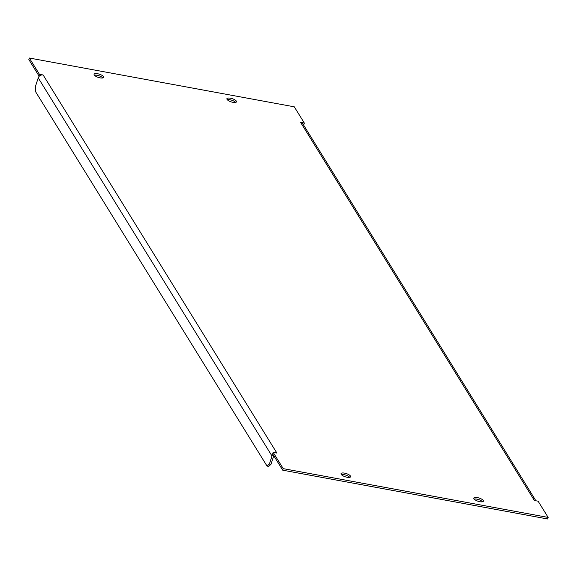 <?xml version="1.0" encoding="UTF-8"?>
<svg xmlns="http://www.w3.org/2000/svg" width="577" height="577" viewBox="0 0 577 577"><rect width="100%" height="100%" fill="white"/><g stroke="black" fill="none" stroke-linecap="round" stroke-linejoin="round"><path stroke-width="0.87" d="M341.368 474.604A5.042 1.688 -162 0 1 345.832 475.131A5.042 1.688 -162 0 1 349.763 477.33M347.094 477.258A5.042 1.688 -162 0 1 341.021 473.638A5.042 1.688 -162 0 1 346.337 473.587A5.042 1.688 -162 0 1 350.607 476.746A5.042 1.688 -162 0 1 347.094 477.258M474.164 499.055A5.042 1.688 -162 0 1 478.636 499.588A5.042 1.688 -162 0 1 482.56 501.788M479.891 501.716A5.042 1.688 -162 0 1 473.818 498.088A5.042 1.688 -162 0 1 479.134 498.038A5.042 1.688 -162 0 1 483.403 501.204A5.042 1.688 -162 0 1 479.891 501.716M227.237 99.67A5.042 1.688 -162 0 1 231.709 100.203A5.042 1.688 -162 0 1 235.632 102.396M232.964 102.331A5.042 1.688 -162 0 1 226.898 98.703A5.042 1.688 -162 0 1 232.206 98.653A5.042 1.688 -162 0 1 236.476 101.819A5.042 1.688 -162 0 1 232.964 102.331M94.44 75.212A5.042 1.688 -162 0 1 98.912 75.746A5.042 1.688 -162 0 1 102.836 77.945M100.167 77.873A5.042 1.688 -162 0 1 94.094 74.245A5.042 1.688 -162 0 1 99.41 74.195A5.042 1.688 -162 0 1 103.68 77.361A5.042 1.688 -162 0 1 100.167 77.873M535.889 500.771L302.867 123.867A4.032 3.534 148.3 0 0 300.61 122.374L304.331 123.06L294.284 106.817L29.355 58.025L39.395 74.274L43.116 74.96A4.032 3.534 148.3 0 0 39.561 75.94A4.032 3.534 148.3 0 0 38.226 77.881L35.623 85.879L35.464 91.519L267.05 466.093L269.401 464.002L270.995 464.29L273.592 456.299A2.301 2.019 -31.7 0 1 273.823 455.801M43.116 74.96L276.895 453.075L273.173 452.39L283.22 468.639L548.15 517.425L538.103 501.182L534.389 500.497L300.61 122.374M273.173 452.39L272.669 453.94L282.716 470.183L547.645 518.975L548.15 517.425M282.716 470.183L283.22 468.639M270.995 464.29L268.644 466.389L267.05 466.093M269.401 464.002L271.998 456.003A4.032 3.534 -31.7 0 1 272.964 454.409M39.395 74.274L38.897 75.818L39.561 75.94M38.897 75.818L28.85 59.575L29.355 58.025M303.257 124.502L303.827 124.61L304.331 123.06M38.226 77.881L271.998 456.003"/></g></svg>
